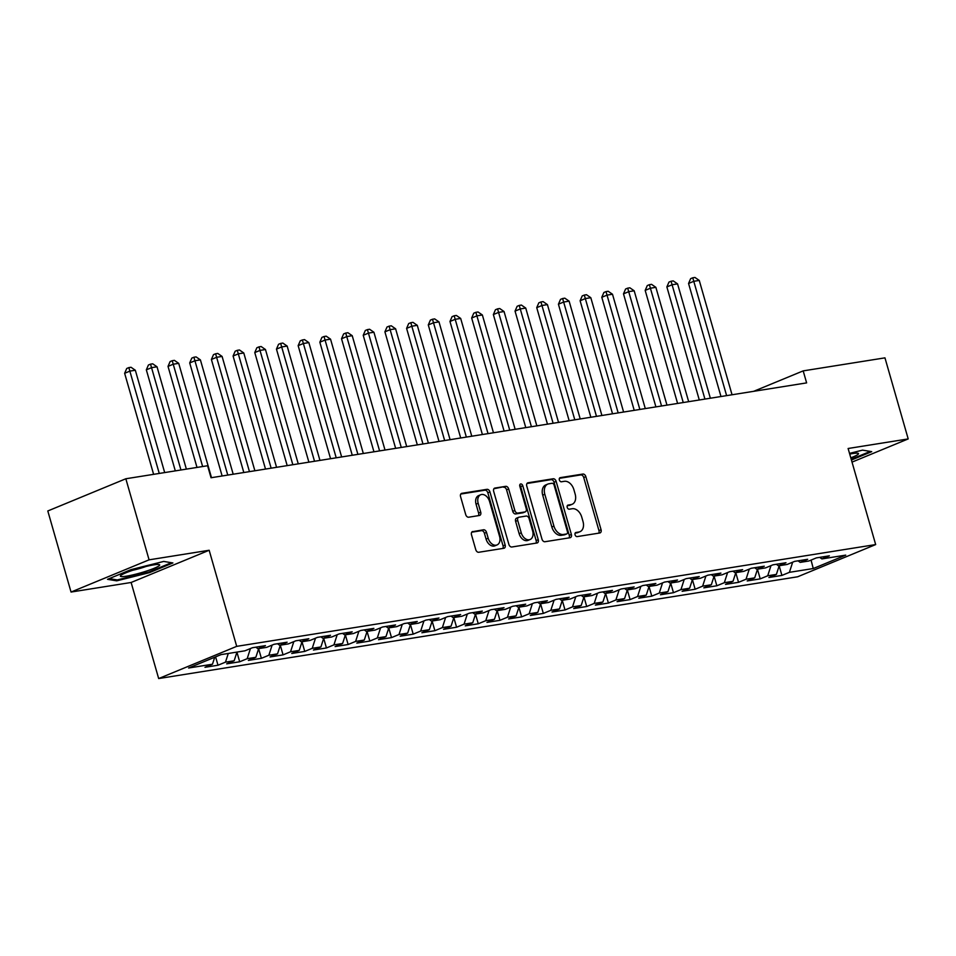 <?xml version="1.0" encoding="UTF-8"?>
<svg xmlns="http://www.w3.org/2000/svg" width="956" height="956" viewBox="0 0 956 956"><rect width="100%" height="100%" fill="white"/><g stroke="black" fill="none" stroke-linecap="round" stroke-linejoin="round"><path stroke-width="1.43" d="M575.07 534.774A2.163 1.482 67.6 0 0 577.161 536.603L599.77 532.994A3.083 2.127 67.6 0 0 600.105 532.898A3.083 2.127 67.6 0 0 601.061 529.708L585.849 476.662A3.083 2.127 67.6 0 0 582.873 474.057L560.252 477.653A2.163 1.482 67.6 0 0 560.025 477.725A2.163 1.482 67.6 0 0 559.356 479.96A2.163 1.482 67.6 0 0 561.435 481.776L564.363 481.31A9.883 6.8 67.6 0 1 573.887 489.663L575.154 494.085A9.883 6.8 67.6 0 1 572.106 504.302A9.883 6.8 67.6 0 1 571.043 504.601L568.115 505.067A2.163 1.482 67.6 0 0 567.876 505.127A2.163 1.482 67.6 0 0 567.219 507.361A2.163 1.482 67.6 0 0 569.298 509.19L572.226 508.723A9.883 6.8 67.6 0 1 581.738 517.077L583.005 521.486A9.883 6.8 67.6 0 1 579.969 531.703A9.883 6.8 67.6 0 1 578.906 532.014L575.978 532.48A2.163 1.482 67.6 0 0 575.739 532.54A2.163 1.482 67.6 0 0 575.07 534.774M472.79 531.5A3.083 2.127 67.6 0 0 472.455 531.596A3.083 2.127 67.6 0 0 471.499 534.786L475.765 549.664A3.083 2.127 67.6 0 0 478.741 552.269L503.872 548.278A3.083 2.127 67.6 0 0 504.194 548.182A3.083 2.127 67.6 0 0 505.15 544.992L489.938 491.934A3.083 2.127 67.6 0 0 486.963 489.329L461.844 493.332A3.083 2.127 67.6 0 0 461.509 493.427A3.083 2.127 67.6 0 0 460.565 496.618L465.715 514.591A3.083 2.127 67.6 0 0 468.691 517.208L479.434 515.487A3.083 2.127 67.6 0 0 479.769 515.392A3.083 2.127 67.6 0 0 480.725 512.201L478.167 503.286A8.257 5.688 67.6 0 1 480.713 494.742A8.257 5.688 67.6 0 1 489.556 501.47L499.57 536.4A8.257 5.688 67.6 0 1 497.024 544.944A8.257 5.688 67.6 0 1 488.181 538.216L486.508 532.396A3.083 2.127 67.6 0 0 483.533 529.779L472.156 531.763M149.076 559.834L71.043 592.051L131.127 582.479L209.161 550.262L149.076 559.834L125.834 478.765L207.595 465.739L211.037 477.749L806.625 382.89L803.183 370.88L753.651 391.327M209.161 550.262L236.706 646.352L875.672 544.573L797.639 576.791L158.672 678.557L236.706 646.352M852.023 462.118L908.2 438.924L848.115 448.495L875.672 544.573M908.2 438.924L884.957 357.855L803.183 370.88M541.98 539.124A3.083 2.127 67.6 0 0 544.956 541.729L570.075 537.726A3.083 2.127 67.6 0 0 570.409 537.63A3.083 2.127 67.6 0 0 571.365 534.44L556.153 481.394A3.083 2.127 67.6 0 0 553.177 478.777L528.059 482.78A3.083 2.127 67.6 0 0 527.724 482.876A3.083 2.127 67.6 0 0 526.768 486.066L541.98 539.124M536.973 542.996L511.854 546.999A3.083 2.127 67.6 0 1 508.879 544.394L493.666 491.348A3.083 2.127 67.6 0 1 494.611 488.146A3.083 2.127 67.6 0 1 494.945 488.062L505.7 486.341A3.083 2.127 67.6 0 1 508.676 488.958L514.842 510.468A3.083 2.127 67.6 0 0 517.817 513.073L524.952 511.938A3.083 2.127 67.6 0 0 525.286 511.842A3.083 2.127 67.6 0 0 526.23 508.652L519.813 486.257A2.163 1.482 67.6 0 1 520.47 484.023A2.163 1.482 67.6 0 1 522.789 485.779L538.252 539.71A3.083 2.127 67.6 0 1 537.308 542.912A3.083 2.127 67.6 0 1 536.973 542.996M779.164 565.809L781.912 575.416L789.405 572.333L813.257 568.533L845.737 555.125L821.885 558.925L829.366 555.83L816.352 557.898L808.872 560.993L800.196 562.379L807.677 559.284L794.663 561.363L787.182 564.446L778.507 565.832L785.987 562.737L772.974 564.817L765.493 567.9L756.817 569.286L764.298 566.191L751.285 568.27L743.804 571.353L735.128 572.74L742.609 569.645L729.595 571.724L722.115 574.807L713.439 576.193L720.92 573.098L707.906 575.177L700.425 578.272L691.75 579.647L699.23 576.564L686.217 578.631L678.736 581.726L670.06 583.1L677.541 580.017L664.528 582.085L657.047 585.18L648.371 586.554L655.852 583.471L642.838 585.538L635.358 588.633L626.682 590.007L634.163 586.924L621.149 588.992L613.668 592.087L604.993 593.461L612.473 590.378L599.46 592.445L591.979 595.54L583.303 596.926L590.784 593.831L577.771 595.899L570.29 598.994L561.614 600.38L569.095 597.285L556.081 599.352L548.601 602.447L539.925 603.834L547.406 600.738L534.392 602.818L526.911 605.901L518.236 607.287L525.716 604.192L512.703 606.271L505.222 609.354L496.546 610.741L504.027 607.646L491.014 609.725L483.533 612.808L474.857 614.194L482.338 611.099L469.324 613.178L461.844 616.262L453.168 617.648L460.649 614.553L447.635 616.632L440.154 619.727L431.479 621.101L438.959 618.018L425.946 620.086L418.465 623.181L409.789 624.555L417.27 621.472L404.257 623.539L396.776 626.634L388.1 628.008L395.581 624.925L382.567 626.993L375.087 630.088L366.411 631.462L373.892 628.379L360.878 630.446L353.397 633.541L344.722 634.915L352.202 631.832L339.189 633.9L331.708 636.995L323.032 638.381L330.513 635.286L317.5 637.353L310.019 640.448L301.343 641.835L308.824 638.739L295.81 640.807L288.33 643.902L279.654 645.288L287.135 642.193L274.121 644.272L266.64 647.355L257.965 648.742L265.445 645.647L252.432 647.726L244.951 650.809L221.087 654.609L188.607 668.017L212.471 664.217L214.718 657.238M781.912 575.416L768.899 577.496L776.392 574.401L767.716 575.787L770.978 565.629M757.475 569.262L760.223 578.87L767.716 575.787M760.223 578.87L747.21 580.949L754.702 577.854L746.027 579.24L749.289 569.095M735.785 572.716L738.534 582.324L746.027 579.24M738.534 582.324L725.52 584.403L733.013 581.308L724.337 582.694L727.6 572.548M714.096 576.169L716.845 585.777L724.337 582.694M716.845 585.777L703.831 587.856L711.324 584.761L702.648 586.148L705.91 576.002M692.407 579.623L695.155 589.243L702.648 586.148M695.155 589.243L682.142 591.31L689.635 588.215L680.959 589.601L684.221 579.456M670.718 583.076L673.466 592.696L680.959 589.601M673.466 592.696L660.453 594.763L667.945 591.668L659.27 593.055L662.532 582.909M649.028 586.53L651.777 596.15L659.27 593.055M651.777 596.15L638.763 598.217L646.256 595.134L637.58 596.508L640.843 586.363M627.339 589.983L630.088 599.603L637.58 596.508M630.088 599.603L617.074 601.671L624.567 598.587L615.891 599.962L619.153 589.816M605.65 593.437L608.398 603.057L615.891 599.962M608.398 603.057L595.385 605.124L602.878 602.041L594.202 603.415L597.464 593.27M583.961 596.891L586.709 606.51L594.202 603.415M586.709 606.51L573.696 608.578L581.188 605.495L572.513 606.869L575.775 596.723M562.271 600.344L565.02 609.964L572.513 606.869M565.02 609.964L552.006 612.031L559.499 608.948L550.823 610.322L554.086 600.177M540.582 603.81L543.331 613.417L550.823 610.322M543.331 613.417L530.317 615.497L537.81 612.402L529.134 613.788L532.396 603.63M518.893 607.263L521.641 616.871L529.134 613.788M521.641 616.871L508.628 618.95L516.12 615.855L507.445 617.241L510.707 607.084M497.204 610.717L499.952 620.325L507.445 617.241M499.952 620.325L486.939 622.404L494.431 619.309L485.756 620.695L489.018 610.549M475.514 614.17L478.263 623.778L485.756 620.695M478.263 623.778L465.249 625.857L472.742 622.762L464.066 624.149L467.329 614.003M453.825 617.624L456.574 627.232L464.066 624.149M456.574 627.232L443.56 629.311L451.053 626.216L442.377 627.602L445.639 617.457M432.136 621.077L434.884 630.697L442.377 627.602M434.884 630.697L421.871 632.764L429.364 629.669L420.688 631.056L423.95 620.91M410.447 624.531L413.195 634.151L420.688 631.056M413.195 634.151L400.182 636.218L407.674 633.123L398.999 634.509L402.261 624.364M388.757 627.984L391.506 637.604L398.999 634.509M391.506 637.604L378.492 639.672L385.985 636.588L377.309 637.963L380.572 627.817M367.068 631.438L369.817 641.058L377.309 637.963M369.817 641.058L356.803 643.125L364.296 640.042L355.62 641.416L358.882 631.271M345.379 634.892L348.127 644.511L355.62 641.416M348.127 644.511L335.114 646.579L342.606 643.496L333.931 644.87L337.193 634.724M323.69 638.345L326.438 647.965L333.931 644.87M326.438 647.965L313.425 650.032L320.917 646.949L312.242 648.323L315.504 638.178M302 641.799L304.749 651.418L312.242 648.323M304.749 651.418L291.735 653.486L299.228 650.403L290.552 651.777L293.815 641.631M280.311 645.264L283.06 654.872L290.552 651.777M283.06 654.872L270.046 656.951L277.539 653.856L268.863 655.242L272.125 645.085M258.622 648.718L261.37 658.326L268.863 655.242M261.37 658.326L248.357 660.405L255.85 657.31L247.174 658.696L250.436 648.538M236.933 652.171L239.681 661.779L247.174 658.696M239.681 661.779L226.668 663.858L234.16 660.763L225.485 662.15L228.281 653.462M215.602 656.88L217.992 665.233L225.485 662.15M217.992 665.233L204.978 667.312L212.471 664.217M257.965 648.742L255.802 647.188M279.654 645.288L277.491 643.735M234.16 660.763L236.957 652.088M301.343 641.835L299.18 640.281M255.85 657.31L258.646 648.634M323.032 638.381L320.869 636.827M277.539 653.856L280.335 645.181M344.722 634.915L342.559 633.362M299.228 650.403L302.024 641.727M366.411 631.462L364.248 629.908M320.917 646.949L323.714 638.261M388.1 628.008L385.937 626.455M342.606 643.496L345.403 634.808M409.789 624.555L407.626 623.001M364.296 640.042L367.092 631.354M431.479 621.101L429.316 619.548M385.985 636.588L388.781 627.901M453.168 617.648L451.005 616.094M407.674 633.123L410.471 624.447M474.857 614.194L472.694 612.641M429.364 629.669L432.16 620.994M496.546 610.741L494.383 609.187M451.053 626.216L453.849 617.54M518.236 607.287L516.073 605.734M472.742 622.762L475.538 614.087M539.925 603.834L537.762 602.28M494.431 619.309L497.228 610.633M561.614 600.38L559.451 598.826M516.12 615.855L518.917 607.18M583.303 596.926L581.14 595.373M537.81 612.402L540.606 603.726M604.993 593.461L602.83 591.907M559.499 608.948L562.295 600.272M626.682 590.007L624.519 588.454M581.188 605.495L583.985 596.807M648.371 586.554L646.208 585M602.878 602.041L605.674 593.353M670.06 583.1L667.897 581.547M624.567 598.587L627.363 589.9M691.75 579.647L689.587 578.093M646.256 595.134L649.052 586.446M713.439 576.193L711.276 574.64M667.945 591.668L670.742 582.993M735.128 572.74L732.965 571.186M689.635 588.215L692.431 579.539M756.817 569.286L754.654 567.733M711.324 584.761L714.12 576.086M778.507 565.832L776.344 564.279M733.013 581.308L735.809 572.632M800.196 562.379L798.033 560.825M754.702 577.854L757.499 569.179M821.885 558.925L819.722 557.372M776.392 574.401L779.188 565.725M125.834 478.765L47.8 510.97L71.043 592.051M131.127 582.479L158.672 678.557M813.257 568.533L811.058 560.085M789.405 572.333L792.667 562.176M851.426 460.027L871.717 451.65L862.539 450.133L849.525 453.395M149.387 572.656L172.893 562.953L163.703 561.435L131.032 569.621L107.526 579.324L116.716 580.842L149.387 572.656L149.172 571.903M575.142 533.137L576.791 532.874A9.883 6.8 67.6 0 0 577.854 532.576L579.969 531.703M572.106 504.302L569.991 505.174A9.883 6.8 67.6 0 1 568.928 505.473L567.278 505.736M598.719 533.161A3.083 2.127 67.6 0 0 598.946 530.58L583.734 477.534A3.083 2.127 67.6 0 0 580.77 474.917L559.415 478.323M569.023 537.893A3.083 2.127 67.6 0 0 569.25 535.312L554.038 482.266A3.083 2.127 67.6 0 0 551.062 479.649L527.007 483.485M566.55 533.974A2.163 1.482 67.6 0 0 566.788 533.914A2.163 1.482 67.6 0 0 567.446 531.679L554.098 485.11A2.163 1.482 67.6 0 0 552.018 483.282L548.923 483.772A9.883 6.8 67.6 0 0 547.86 484.071A9.883 6.8 67.6 0 0 544.824 494.288L553.942 526.123A9.883 6.8 67.6 0 0 563.466 534.464L566.55 533.974L564.446 534.846A2.163 1.482 67.6 0 0 564.673 534.774A2.163 1.482 67.6 0 0 564.888 534.667M547.86 484.071L545.756 484.943A9.883 6.8 67.6 0 0 542.709 495.16L544.824 494.288M564.446 534.846L561.351 535.336A9.883 6.8 67.6 0 1 551.839 526.995L542.709 495.16M493.894 488.755L505.7 486.341M523.47 512.547A3.083 2.127 67.6 0 1 523.171 512.715A3.083 2.127 67.6 0 1 522.836 512.81L515.702 513.946A3.083 2.127 67.6 0 1 512.739 511.341L506.56 489.819A3.083 2.127 67.6 0 0 503.585 487.213M535.91 543.163A3.083 2.127 67.6 0 0 536.149 540.582L520.685 486.652A2.163 1.482 67.6 0 0 519.717 485.17M521.247 532.791A8.257 5.688 67.6 0 0 530.09 539.519A8.257 5.688 67.6 0 0 532.635 530.974L529.11 518.678A3.083 2.127 67.6 0 0 526.135 516.061L519 517.196A3.083 2.127 67.6 0 0 518.666 517.292A3.083 2.127 67.6 0 0 517.722 520.482L521.247 532.791L519.132 533.663A8.257 5.688 67.6 0 0 527.987 540.391L530.09 539.519M516.885 518.068A3.083 2.127 67.6 0 0 516.563 518.164A3.083 2.127 67.6 0 0 515.607 521.355L517.722 520.482M519.132 533.663L515.607 521.355M497.024 544.944L494.921 545.816A8.257 5.688 67.6 0 1 486.078 539.088L484.405 533.269A3.083 2.127 67.6 0 0 481.43 530.652L471.738 532.193M480.713 494.742L478.598 495.614A8.257 5.688 67.6 0 0 476.052 504.159L478.167 503.286M478.382 515.654A3.083 2.127 67.6 0 0 478.609 513.073L476.052 504.159M502.808 548.445A3.083 2.127 67.6 0 0 503.047 545.852L487.835 492.806A3.083 2.127 67.6 0 0 484.859 490.201L460.792 494.037M116.417 579.79L116.716 580.842M732.045 394.768L699.254 280.431L693.841 281.291L688.559 283.466L720.979 396.525M688.559 283.466L690.65 278.65L692.765 277.79L726.62 395.629M692.765 277.79L694.928 277.443L699.254 280.431M710.356 398.222L677.565 283.884L672.152 284.745L666.87 286.92L699.29 399.99M666.87 286.92L668.961 282.104L671.076 281.243L704.931 399.082M671.076 281.243L673.239 280.897L677.565 283.884M688.667 401.675L655.876 287.338L650.462 288.198L645.181 290.385L677.601 403.444M645.181 290.385L647.272 285.569L649.387 284.697L683.241 402.536M649.387 284.697L651.55 284.35L655.876 287.338M850.804 457.84A20.446 2.402 164 0 0 857.926 454.459A20.446 2.402 164 0 0 857.962 453.252A20.446 2.402 164 0 0 849.729 454.088M870.271 451.411L851.21 459.274M120.97 575.309A20.446 2.402 164 0 0 120.659 575.584A20.446 2.402 164 0 0 135.943 574.138A20.446 2.402 164 0 0 159.102 565.761A20.446 2.402 164 0 0 159.138 564.554A20.446 2.402 164 0 0 140.114 568.019A20.446 2.402 164 0 0 120.97 575.309M132.908 570.23A13.993 1.637 164 0 0 145.921 566.502M171.447 562.714L148.933 572.011L117.265 579.934L109.247 578.607M666.977 405.129L634.187 290.791L628.773 291.652L623.491 293.839L655.912 406.898M623.491 293.839L625.582 289.023L627.698 288.15L661.552 406.001M627.698 288.15L629.861 287.804L634.187 290.791M645.288 408.582L612.497 294.245L607.084 295.117L601.802 297.292L634.222 410.351M601.802 297.292L603.893 292.476L606.008 291.604L639.863 409.455M606.008 291.604L608.171 291.257L612.497 294.245M623.599 412.036L590.808 297.698L585.395 298.571L580.113 300.746L612.533 413.805M580.113 300.746L582.204 295.93L584.319 295.057L618.173 412.908M584.319 295.057L586.482 294.711L590.808 297.698M601.91 415.502L569.119 301.152L563.705 302.024L558.423 304.199L590.844 417.258M558.423 304.199L560.515 299.383L562.63 298.511L596.484 416.362M562.63 298.511L564.793 298.164L569.119 301.152M580.22 418.955L547.43 304.617L542.016 305.478L536.734 307.653L569.155 420.712M536.734 307.653L538.826 302.837L540.941 301.965L574.795 419.815M540.941 301.965L543.104 301.618L547.43 304.617M558.531 422.409L525.74 308.071L520.327 308.931L515.045 311.106L547.465 424.165M515.045 311.106L517.136 306.29L519.251 305.418L553.106 423.269M519.251 305.418L521.414 305.072L525.74 308.071M536.842 425.862L504.051 311.525L498.638 312.385L493.356 314.56L525.776 427.619M493.356 314.56L495.447 309.744L497.562 308.872L531.417 426.723M497.562 308.872L499.725 308.525L504.051 311.525M515.153 429.316L482.362 314.978L476.948 315.839L471.666 318.013L504.087 431.072M471.666 318.013L473.758 313.198L475.873 312.325L509.727 430.176M475.873 312.325L478.036 311.979L482.362 314.978M493.463 432.769L460.673 318.432L455.259 319.292L449.977 321.467L482.398 434.526M449.977 321.467L452.069 316.651L454.184 315.779L488.038 433.63M454.184 315.779L456.347 315.444L460.673 318.432M471.774 436.223L438.983 321.885L433.57 322.746L428.288 324.921L460.708 437.979M428.288 324.921L430.379 320.105L432.494 319.244L466.349 437.083M432.494 319.244L434.657 318.898L438.983 321.885M450.085 439.676L417.294 325.339L411.881 326.199L406.599 328.374L439.019 441.445M406.599 328.374L408.69 323.558L410.805 322.698L444.66 440.537M410.805 322.698L412.968 322.351L417.294 325.339M428.396 443.13L395.605 328.792L390.191 329.653L384.91 331.84L417.33 444.899M384.91 331.84L387.001 327.024L389.116 326.151L422.97 443.99M389.116 326.151L391.279 325.805L395.605 328.792M406.706 446.583L373.916 332.246L368.502 333.106L363.22 335.293L395.641 448.352M363.22 335.293L365.312 330.477L367.427 329.605L401.281 447.456M367.427 329.605L369.59 329.258L373.916 332.246M385.017 450.037L352.226 335.699L346.813 336.572L341.531 338.747L373.951 451.806M341.531 338.747L343.622 333.931L345.737 333.058L379.592 450.909M345.737 333.058L347.9 332.712L352.226 335.699M363.328 453.491L330.537 339.153L325.124 340.025L319.842 342.2L352.262 455.259M319.842 342.2L321.933 337.384L324.048 336.512L357.903 454.363M324.048 336.512L326.211 336.165L330.537 339.153M341.639 456.956L308.848 342.606L303.434 343.479L298.153 345.654L330.573 458.713M298.153 345.654L300.244 340.838L302.359 339.966L336.213 457.816M302.359 339.966L304.522 339.619L308.848 342.606M319.949 460.41L287.159 346.072L281.745 346.932L276.463 349.107L308.884 462.166M276.463 349.107L278.555 344.291L280.67 343.419L314.524 461.27M280.67 343.419L282.833 343.073L287.159 346.072M298.26 463.863L265.469 349.526L260.056 350.386L254.774 352.561L287.194 465.62M254.774 352.561L256.865 347.745L258.98 346.873L292.835 464.724M258.98 346.873L261.143 346.526L265.469 349.526M276.571 467.317L243.78 352.979L238.367 353.84L233.085 356.014L265.505 469.073M233.085 356.014L235.176 351.199L237.291 350.326L271.146 468.177M237.291 350.326L239.454 349.98L243.78 352.979M254.882 470.77L222.091 356.433L216.677 357.293L211.396 359.468L243.816 472.527M211.396 359.468L213.487 354.652L215.602 353.78L249.456 471.631M215.602 353.78L217.765 353.433L222.091 356.433M233.192 474.224L200.401 359.886L194.988 360.747L189.706 362.921L222.127 475.98M189.706 362.921L191.798 358.106L193.913 357.233L227.767 475.084M193.913 357.233L196.076 356.899L200.401 359.886M211.503 477.677L178.712 363.34L173.299 364.2L168.017 366.375L196.996 467.424M168.017 366.375L170.108 361.559L172.223 360.699L202.636 466.528M172.223 360.699L174.386 360.352L178.712 363.34M186.372 469.121L157.023 366.793L151.61 367.654L146.328 369.829L175.306 470.878M146.328 369.829L148.419 365.013L150.534 364.152L180.947 469.982M150.534 364.152L152.697 363.806L157.023 366.793M164.683 472.575L135.334 370.247L129.92 371.107L124.639 373.294L153.617 474.343M124.639 373.294L126.73 368.478L128.845 367.606L159.258 473.435M128.845 367.606L131.008 367.259L135.334 370.247M576.791 532.874L578.906 532.014M568.928 505.473L571.043 504.601M580.77 474.917L582.873 474.057M583.734 477.534L585.849 476.662M598.946 530.58L601.061 529.708M527.413 483.043L528.059 482.78M551.062 479.649L553.177 478.777M554.038 482.266L556.153 481.394M569.25 535.312L571.365 534.44M551.839 526.995L553.942 526.123M561.351 535.336L563.466 534.464M494.312 488.313L494.945 488.062M506.56 489.819L508.676 488.958M512.739 511.341L514.842 510.468M515.702 513.946L517.817 513.073M522.836 512.81L524.952 511.938M520.685 486.652L522.789 485.779M536.149 540.582L538.252 539.71M481.43 530.652L483.533 529.779M484.405 533.269L486.508 532.396M486.078 539.088L488.181 538.216M478.609 513.073L480.725 512.201M461.21 493.595L461.844 493.332M484.859 490.201L486.963 489.329M487.835 492.806L489.938 491.934M503.047 545.852L505.15 544.992M564.673 534.774L566.788 533.914M523.171 512.715L525.286 511.842M516.563 518.164L518.666 517.292"/></g></svg>
